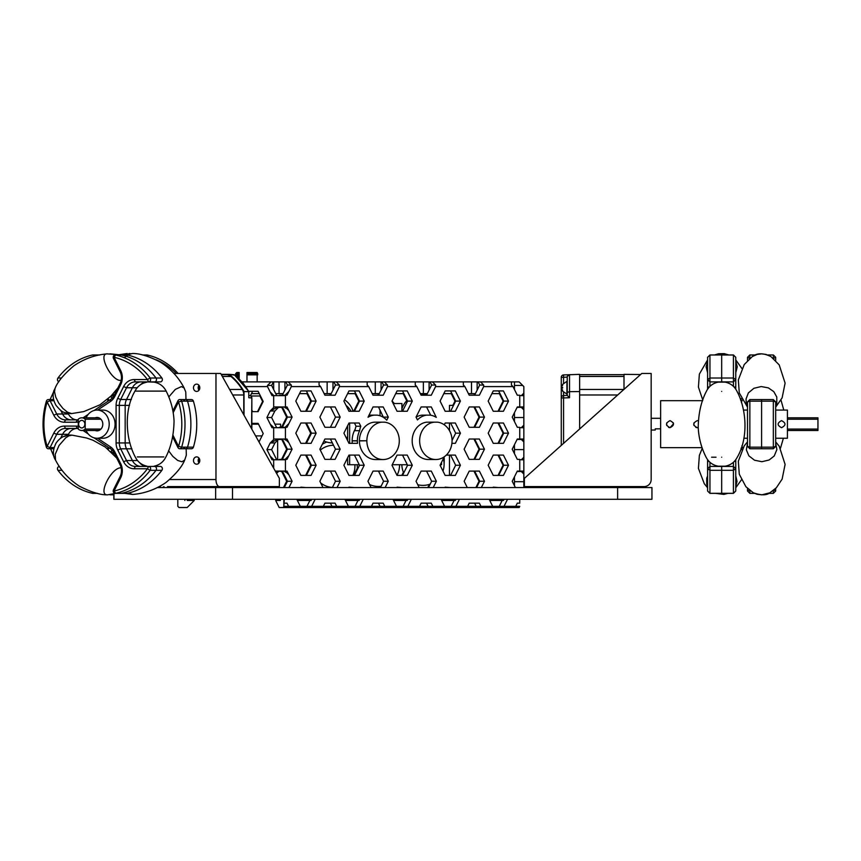 <?xml version="1.0" encoding="UTF-8"?>
<svg xmlns="http://www.w3.org/2000/svg" width="861" height="861" viewBox="0 0 861 861"><rect width="100%" height="100%" fill="white"/><g stroke="black" fill="none" stroke-linecap="round" stroke-linejoin="round"><path stroke-width="1.29" d="M562.739 391.303L562.459 389.71L562.739 391.303L567.227 394.241L567.227 377.096L563.568 377.312L563.568 374.922L579.636 374.363L579.636 429.004M562.459 388.257L562.459 387.299M566.925 394.241L566.925 381.326L562.728 384.264L562.459 385.857M567.227 392.39L569.53 391.669L569.53 397.728L563.568 397.943L563.568 395.554L567.227 395.425L567.227 386.804M567.227 381.326L567.227 377.183M567.227 395.436L569.53 397.728L567.227 395.436L567.227 394.241M561.264 445.417L561.264 377.312L561.264 387.676L562.728 387.676M640.584 374.535L623.999 374.363L623.999 389.344M579.636 374.664L623.999 374.664M567.356 376.343L569.53 374.718L569.53 391.669L579.636 391.561M568.895 374.826L567.453 376.096M563.568 443.361L563.568 397.943L561.264 397.943A2.389 2.389 0 0 1 563.568 395.554L563.568 392.713M563.568 374.922A2.389 2.389 0 0 0 561.264 377.312A2.389 2.389 0 0 1 563.568 374.922A2.389 2.389 0 0 0 561.264 377.312L563.568 377.312L563.568 382.854M660.635 428.853L655.232 428.853L655.232 430.026L651.164 430.026M199.139 390.022L198.557 387.267M199.429 389.495L199.483 386.169M199.44 386.094L199.397 389.57M199.73 388.537L199.752 387.138M199.72 386.944L199.698 388.731M199.139 462.777L198.557 460.032M199.429 462.249L199.483 458.935M199.44 458.848L199.397 462.335M199.73 461.302L199.752 459.892M199.72 459.709L199.698 461.485M199.548 461.97A2.884 2.497 90 0 1 199.289 461.195L199.451 462.217M198.988 458.095A3.648 3.164 -90 0 0 198.988 462.981A3.648 3.164 90 0 1 198.988 458.095M199.117 462.82L199.235 458.461M199.548 389.215A2.884 2.497 90 0 1 199.289 388.44L199.451 389.452M198.988 385.341A3.648 3.164 -90 0 0 198.988 390.227A3.648 3.164 90 0 1 198.988 385.341M199.117 390.055L199.235 385.696M243.771 414.765L243.771 394.984A9.428 8.158 -90 0 0 242.21 389.441A58.989 51.09 -90 0 0 230.974 376.461A9.428 8.158 -90 0 0 226.174 374.664L221.331 374.664L226.174 374.664M244.029 415.217L244.029 391.561A59.517 51.542 -90 0 0 229.134 374.363L221.169 374.363M251.573 428.713L251.853 397.943A2.389 2.389 0 0 0 249.658 395.565A2.389 2.109 94.3 0 1 249.658 395.565L249.518 395.554A2.389 2.109 94.3 0 1 251.573 397.943L248.775 397.728L248.775 391.669L244.029 391.561M248.775 397.728L248.775 391.669A59.161 51.24 -90 0 0 234.095 374.718L229.134 374.363L234.612 375.116M199.289 388.44L199.58 386.428M199.601 389.054L199.644 386.621M199.289 461.195L199.58 459.193M199.601 461.819L199.644 459.376M234.386 374.826L249.055 391.733M183.856 447.58A2.346 2.034 -90 0 0 187.537 447.171A70.441 61.002 -90 0 0 187.537 401.151A2.346 2.034 -90 0 0 183.856 400.742M185.61 399.569L191.486 399.569A2.346 2.034 90 0 1 193.402 401.151A70.441 61.002 90 0 1 193.402 447.171A2.346 2.034 90 0 1 191.486 448.753L185.61 448.753A2.346 2.034 -90 0 0 187.537 447.171A70.441 61.002 -90 0 0 187.537 401.151A2.346 2.034 -90 0 0 185.61 399.569L179.745 399.569A2.346 2.034 -90 0 0 177.979 400.742L172.91 410.88M172.641 436.904L177.979 447.58A2.346 2.034 -90 0 0 181.66 447.171A70.441 61.002 -90 0 0 181.66 401.151A2.346 2.034 -90 0 0 179.745 399.569M114.029 395.619A11.742 10.171 90 0 1 113.824 395.221L113.125 393.821M107.367 399.439L107.399 399.504A11.742 10.171 90 0 1 108.077 401.14M108.895 400.602A14.088 12.205 -90 0 0 108.174 398.729M108.271 449.377A14.088 12.205 -90 0 0 108.895 447.72M108.077 447.182A11.742 10.171 90 0 1 107.453 448.71M173.222 412.613L178.571 401.915A68.094 58.968 90 0 1 178.571 446.407L172.975 435.203M110.811 396.243L110.886 396.394A14.088 12.205 -90 0 0 112.027 398.288M113.318 454.124L113.824 453.101A11.742 10.171 90 0 1 114.029 452.703M112.027 450.034A14.088 12.205 -90 0 0 110.972 451.777M137.512 460.56L132.4 460.56A11.742 10.171 90 0 0 141.215 466.425A11.742 10.171 90 0 1 132.4 460.56L126.535 448.818A11.742 10.171 90 0 1 125.168 442.941L125.168 405.38A11.742 10.171 90 0 1 126.535 399.504L132.4 387.762A11.742 10.171 90 0 1 141.215 381.897A11.742 10.171 90 0 0 132.4 387.762L137.147 387.762M139.633 462.669A11.742 10.171 -90 0 0 147.027 466.425L154.108 466.425M161.879 470.31A70.441 61.002 90 0 1 127.363 493.321A2.346 2.034 90 0 1 126.976 493.364L121.11 493.364A2.346 2.034 -90 0 0 121.487 493.321A70.441 61.002 -90 0 0 156.013 470.31L161.879 470.31A2.346 2.034 90 0 0 160.34 466.425L135.338 466.425A11.742 10.171 90 0 1 126.535 460.56L120.669 448.818A11.742 10.171 90 0 1 119.302 442.941L119.302 405.38A11.742 10.171 90 0 1 120.669 399.504L126.535 387.762A11.742 10.171 90 0 1 135.338 381.897L148.598 381.897A2.346 2.034 -90 0 0 150.137 378.011A70.441 61.002 -90 0 0 115.622 355.001A2.346 2.034 -90 0 0 113.48 358.477L120.109 371.737A11.742 10.171 90 0 1 120.109 383.479L114.233 395.221A11.742 10.171 90 0 1 110.52 399.515L94.053 410.493M97.573 410.073L110.359 401.549A14.088 12.205 -90 0 0 114.825 396.394L120.691 384.652A14.088 12.205 -90 0 0 120.691 370.564L114.061 357.304A68.094 58.968 90 0 1 147.425 379.55L134.165 379.55A14.088 12.205 -90 0 0 123.597 386.589L117.731 398.331A14.088 12.205 -90 0 0 116.095 405.38L116.095 442.941A14.088 12.205 -90 0 0 117.731 449.991L123.597 461.733A14.088 12.205 -90 0 0 134.165 468.771L147.425 468.771L150.137 470.31L156.013 470.31A2.346 2.034 -90 0 0 154.474 466.425A2.346 2.034 -90 0 1 156.013 470.31A70.441 61.002 -90 0 1 121.487 493.321L115.622 493.321A70.441 61.002 -90 0 0 150.137 470.31A2.346 2.034 -90 0 0 148.598 466.425L147.425 468.771A68.094 58.968 90 0 1 114.061 491.018L120.691 477.758A14.088 12.205 -90 0 0 120.691 463.67L114.825 451.928A14.088 12.205 -90 0 0 110.359 446.773L97.573 438.249M68.148 413.398L68.45 414.001A11.742 10.171 -90 0 0 77.253 419.877L65.511 419.877A11.742 10.171 90 0 1 56.708 414.001L50.078 400.742A2.346 2.034 -90 0 0 46.397 401.151A70.441 61.002 -90 0 0 46.397 447.171A2.346 2.034 -90 0 0 50.078 447.58L56.708 434.321A11.742 10.171 90 0 1 65.511 428.444L77.253 428.444A11.742 10.171 -90 0 0 68.45 434.321L67.987 435.246M78.286 426.335A14.088 12.205 -90 0 0 76.08 426.098L64.338 426.098A14.088 12.205 -90 0 0 53.78 433.148L56.708 434.321L62.584 434.321L60.636 438.217L62.584 434.321A11.742 10.171 90 0 1 71.388 428.444A11.742 10.171 90 0 0 62.584 434.321L68.45 434.321M161.879 378.011L150.137 378.011L147.425 379.55L148.598 381.897L154.474 381.897A2.346 2.034 -90 0 0 156.013 378.011A70.441 61.002 -90 0 0 121.487 355.001A2.346 2.034 -90 0 0 121.11 354.958L126.976 354.958A2.346 2.034 90 0 1 127.363 355.001A70.441 61.002 90 0 1 161.879 378.011A2.346 2.034 90 0 1 160.34 381.897L154.474 381.897A2.346 2.034 -90 0 0 156.013 378.011A70.441 61.002 -90 0 0 121.487 355.001A2.346 2.034 -90 0 0 121.11 354.958L107.076 353.882C95.237 354.829 84.163 358.811 73.852 365.807C63.8 374.374 57.536 381.875 55.072 388.322M135.683 391.109L166.162 391.109C163.59 386.18 159.576 383.188 154.108 382.133L147.027 381.897A11.742 10.171 -90 0 0 140.311 384.878M68.45 414.001L62.584 414.001A11.742 10.171 90 0 0 71.388 419.877A11.742 10.171 90 0 1 62.584 414.001L60.787 410.417L62.584 414.001L56.708 414.001L53.78 415.174A14.088 12.205 -90 0 0 64.338 422.224L76.08 422.224A14.088 12.205 -90 0 0 78.286 421.987M86.111 430.5A14.088 12.205 -90 0 0 97.013 438.249A14.088 12.205 -90 0 0 109.207 424.161A14.088 12.205 -90 0 0 97.013 410.073A14.088 12.205 -90 0 0 86.111 417.822M97.013 438.249L102.879 438.249A14.088 12.205 90 0 0 115.083 424.161A14.088 12.205 90 0 0 102.879 410.073L97.013 410.073M95.151 417.822A6.694 5.79 90 0 1 97.013 417.467A6.694 5.79 90 0 1 102.803 424.161A6.694 5.79 90 0 1 97.013 430.855A6.694 5.79 90 0 1 95.151 430.5M123.597 461.733L126.535 460.56L132.4 460.56L126.535 448.818A11.742 10.171 90 0 1 125.168 442.941L125.168 405.38A11.742 10.171 90 0 1 126.535 399.504L132.4 387.762L126.535 387.762L123.597 386.589M94.053 437.829L110.52 448.807A11.742 10.171 90 0 1 114.233 453.101L120.109 464.843A11.742 10.171 90 0 1 120.109 476.585L113.48 489.844A2.346 2.034 -90 0 0 115.234 493.364L121.11 493.364A2.346 2.034 -90 0 0 121.487 493.321L127.363 493.321M76.08 426.098L77.253 428.444A11.742 10.171 90 0 1 78.286 428.509M83.065 430.5L88.231 433.944M115.234 493.364A2.346 2.034 -90 0 0 115.622 493.321L113.48 489.844M53.78 433.148L47.14 446.407A68.094 58.968 90 0 1 47.14 401.915L53.78 415.174M88.231 414.367L83.065 417.822M78.286 419.813A11.742 10.171 90 0 1 77.253 419.877L76.08 422.224M78.286 429.09A6.339 5.489 -90 0 0 81.741 430.5A6.339 5.489 -90 0 0 85.207 429.09L85.207 419.232A6.339 5.489 -90 0 0 81.741 417.822A6.339 5.489 -90 0 0 78.286 419.232L78.286 429.09M81.741 420.34A3.821 3.304 90 0 1 81.741 427.971A3.821 3.304 90 0 1 81.741 420.34M100.931 419.232L85.207 419.232M100.931 429.09L85.207 429.09M160.458 486.594A68.094 58.968 -90 0 1 158.446 487.552M156.207 359.812A68.094 58.968 -90 0 1 176.29 373.47M178.109 373.47A70.441 61.002 90 0 0 147.317 355.001A2.346 2.034 90 0 0 145.434 355.722M162.342 487.552A70.441 61.002 90 0 0 163.999 486.594M99.596 355.001L98.348 355.001A70.441 61.002 -90 0 0 90.814 357.261A70.441 61.002 -90 0 1 98.348 355.001A2.346 2.034 -90 0 1 98.735 354.958L92.87 354.958A2.346 2.034 -90 0 0 92.482 355.001L98.348 355.001A2.346 2.034 -90 0 1 98.735 354.958L99.822 354.958M97.444 493.364L92.87 493.364A2.346 2.034 -90 0 1 92.482 493.321A70.441 61.002 -90 0 1 57.967 470.31A2.346 2.034 -90 0 1 59.355 466.425M58.86 381.778A2.346 2.034 -90 0 1 57.967 378.011A70.441 61.002 -90 0 1 92.482 355.001M733.421 462.271L733.421 466.425L721.679 466.425L721.679 493.364L733.421 493.364L735.768 491.018L735.768 459.699M709.948 386.374L709.948 355.001L721.679 354.958L721.679 381.897L733.421 381.897L733.421 386.363M707.591 459.699L707.591 491.018L709.948 493.364L709.948 462.282M709.948 355.001L707.591 357.304L707.591 389.183M709.948 381.897L721.679 381.897L721.679 378.011L709.948 378.011L707.591 379.55L709.948 381.897L707.591 379.55M707.591 468.771L709.948 466.425L707.591 468.771L709.948 470.31L721.679 470.31L721.679 493.364L709.948 493.364L707.591 491.018M735.768 491.018L733.421 493.321L733.421 470.31L735.768 468.771L733.421 466.425L733.421 470.31L721.679 470.31L721.679 466.425L709.948 466.425M718.139 466.188L725.231 466.188C730.688 465.134 734.702 462.142 737.274 457.213C748.327 438.561 746.799 409.632 737.027 391.4C734.573 386.428 730.645 383.328 725.231 382.133L718.139 382.133C712.725 383.339 708.797 386.428 706.354 391.4C701.177 401.334 698.465 413.28 698.206 427.26C698.691 437.797 701.328 447.785 706.085 457.213C708.668 462.142 712.682 465.134 718.139 466.188L718.139 466.425M747.509 410.073L743.473 410.073M733.421 355.001L721.679 355.001L721.679 378.011L733.421 378.011L733.421 381.897L735.768 379.55L735.768 357.304L733.421 354.958L733.421 378.011L735.768 379.55L735.768 389.172M694.009 422.816L693.74 424.258M693.794 424.785L694.009 425.517M695.796 427.357L696.667 427.626M697.259 427.68L698.206 427.551L697.259 427.68C692.718 425.334 692.718 422.988 697.259 420.642L698.271 420.781M666.769 422.816L666.511 424.258M666.565 424.785L666.78 425.517M668.556 427.357L669.428 427.626M670.03 427.68C665.488 425.334 665.488 422.988 670.03 420.642C674.572 422.988 674.572 425.334 670.03 427.68L673.528 423.806M673.528 423.795L673.28 422.816M702.081 447.645L660.635 447.645L660.635 400.677L702.587 400.677M747.509 488.435L747.509 491.018L749.361 490.092M747.509 401.915L747.509 446.407L749.856 447.171L749.856 399.569L761.598 399.569L761.598 448.753L773.339 448.753L773.339 447.171L761.598 447.171L761.598 448.753L749.856 448.753L749.856 447.171L761.598 447.171L761.598 401.151L773.339 401.151L773.339 447.171L775.686 446.407L775.686 401.915L773.339 401.151L773.339 399.569L761.598 399.569L761.598 401.151L749.856 401.151L747.509 401.915L749.856 399.569M749.791 358.445L747.509 357.304L747.509 360.565M754.505 493.364L749.856 493.364L747.509 491.018L749.856 493.364L749.856 490.501M749.856 358.391L749.856 354.958L747.509 357.304L749.856 354.958L755.388 354.958M781.551 427.68C777.009 425.334 777.009 422.988 781.551 420.642C786.104 422.988 786.104 425.334 781.551 427.68M775.686 410.073L787.428 410.073L787.428 438.249L775.686 438.249M773.339 490.501L773.339 493.364L775.686 491.018L775.686 488.435M775.686 360.565L775.686 357.304L773.404 358.445M767.786 354.958L773.339 354.958L775.686 357.304L773.339 354.958L773.339 358.391M787.428 417.822L817.95 417.822L817.95 430.5L787.428 430.5M787.428 429.09L817.95 429.09M787.428 419.232L817.95 419.232M392.013 401.032A21.127 21.127 1.7 0 1 394.252 403.518M401.904 408.921A21.127 21.127 1.7 0 1 407.178 400.279M420.609 394.209A21.127 21.127 1.7 0 1 426.798 394.704M444.072 457.266A21.127 21.127 1.7 0 1 444.222 460.474L444.093 464.875A21.127 21.127 1.7 0 1 442.984 471.053M403.723 472.98A21.127 21.127 1.7 0 1 401.839 464.736M443.35 458.698A21.127 21.127 1.7 0 1 444.093 464.875M430.22 484.108A21.127 21.127 1.7 0 1 417.789 484.743M357.584 469.116A21.127 21.127 1.7 0 1 357.25 464.736M399.493 465.93L399.526 464.736A21.127 21.127 1.7 0 1 396.996 475.283M381.068 486.271A21.127 21.127 1.7 0 1 369.584 484.528M322.272 444.319A21.127 21.127 1.7 0 1 326.814 442.059M320.292 450.099A21.127 21.127 1.7 0 1 333.508 445.245M354.84 464.736A21.127 21.127 1.7 0 1 352.87 475.412L353.72 475.412L357.412 468.018M332.411 487.444A21.127 21.127 1.7 0 1 320.712 482.967M344.54 399.784A21.127 21.127 1.7 0 1 353.075 411.267L353.72 411.267L358.8 401.097L355.066 393.638M346.025 405.37A21.127 21.127 1.7 0 1 351.051 411.267M347.661 436.731A21.127 21.127 1.7 0 1 346.305 437.969M332.346 442.898A21.127 21.127 1.7 0 1 323.94 440.993M252.273 424.161L258.515 424.161M274.917 424.161L280.589 424.161L280.589 427.282M262.035 435.903L255.599 435.903M277.651 440.251L277.651 459.376L276.51 459.376M445.159 475.412L449.474 475.412L449.474 455.082L446.332 455.082L455.329 455.082L460.409 465.241L455.329 475.412L445.159 475.412L440.079 465.241L444.319 456.76M449.474 430.651L449.474 423.009L445.18 423.009L455.34 423.009L460.431 433.169L455.34 443.34L451.917 443.34M445.159 411.267L440.079 401.097L445.159 390.926L455.329 390.926L460.409 401.097L455.329 411.267L445.159 411.267L449.474 411.267L449.474 405.38L453.521 405.38M347.252 437.119L347.252 439.863M452.057 440.692A18.727 16.219 90 0 0 437.539 422.17L434.159 422.17A18.727 16.219 90 0 0 419.651 441.768A18.727 16.219 90 0 0 435.849 459.526A18.727 16.219 90 0 0 452.057 440.897L452.057 440.692M435.849 459.526L428.401 459.526A18.727 16.219 -90 0 1 412.204 441.768A18.727 16.219 -90 0 1 426.712 422.17L434.159 422.17M366.861 440.897A18.727 16.219 90 0 0 383.08 459.559A18.727 16.219 90 0 0 399.278 441.639A18.727 16.219 90 0 0 384.48 422.17L381.681 422.17A18.727 16.219 90 0 0 366.861 440.757L359.414 440.897A18.727 16.219 -90 0 0 375.633 459.559L383.08 459.559M359.414 440.897L359.414 440.757A18.727 16.219 -90 0 1 374.234 422.17L381.681 422.17M440.337 464.736L441.564 464.736L441.564 462.271M347.661 457.708L347.661 464.736L359.263 464.736M392.239 464.736L407.328 464.736M347.661 440.681L347.661 425.668M349.652 423.009L349.652 443.34M349.652 455.082L349.652 464.736M383.543 417.068L382.941 417.068M393.197 403.518L401.904 403.518L401.904 411.267M380.045 410.062L380.045 415.766M651.164 479.545A7.039 7.039 0 0 1 644.125 486.594L524.381 486.594L524.381 478.372L641.779 373.47L651.164 373.47L651.164 479.545M167.518 486.594L219.49 486.594A7.039 3.519 -90 0 1 215.971 479.545L215.971 373.47L173.954 373.47M199.806 460.538A3.648 3.164 90 0 1 193.477 460.538A3.648 3.164 90 0 1 199.806 460.538M199.806 387.784A3.648 3.164 90 0 1 193.477 387.784A3.648 3.164 90 0 1 199.806 387.784M215.971 373.47L220.664 373.47L279.373 478.372L279.373 486.594L219.49 486.594M274.541 487.552L274.056 486.594L279.373 486.594M157.606 487.552L651.949 487.552L651.949 499.294L113.846 499.294L113.846 494.031M617.628 487.552L617.628 499.294M113.943 493.999L113.943 499.294M215.648 487.552L215.648 499.294M232.513 487.552L232.513 499.294M245.751 386.589L267.491 386.589L267.491 385.459L271.054 381.897L242.006 381.897M271.054 381.897L288.155 381.897L291.309 385.039L291.309 386.589L320.615 386.589L319.065 385.039L319.065 381.897L288.155 381.897M319.065 381.897L336.253 381.897L339.395 385.039L339.395 386.589L368.712 386.589L367.163 385.039L367.163 381.897L336.253 381.897M367.163 381.897L384.35 381.897L387.493 385.039L387.493 386.589L416.81 386.589L415.25 385.039L415.25 381.897L384.35 381.897M415.25 381.897L432.448 381.897L435.591 385.039L435.591 386.589L464.897 386.589L463.347 385.039L463.347 381.897L432.448 381.897M463.347 381.897L480.535 381.897L483.678 385.039L483.678 386.589L512.995 386.589L511.445 385.039L511.445 381.897L480.535 381.897M511.445 381.897L519.151 381.897L523.843 386.589L523.843 406.952L523.843 395.63L519.753 395.608L523.843 395.63M515.384 487.552L512.23 481.267L517.321 471.096L519.753 471.096L519.753 459.365L517.3 459.354L512.22 449.194L517.3 439.024L519.753 439.024L519.753 427.325L517.321 427.282L512.23 417.111L517.321 406.952L523.843 406.952L523.843 439.024L523.843 427.702L519.753 427.702L523.843 427.702M519.753 439.024L523.843 439.024L523.843 471.096L523.843 459.774L519.753 459.752L523.843 459.774M519.753 471.096L523.843 471.096L523.843 487.552M522.713 385.459L514.458 385.459M523.596 393.369L521.766 395.21L522.982 395.21L523.596 393.369L522.681 395.21M519.753 406.952L519.753 395.21L517.3 395.21L512.995 386.589M483.678 386.589L479.373 395.21L469.202 395.21L464.897 386.589M435.591 386.589L431.275 395.21L421.115 395.21L416.81 386.589M387.493 386.589L383.188 395.21L373.017 395.21L368.712 386.589M339.395 386.589L335.09 395.21L324.92 395.21L320.615 386.589M291.309 386.589L286.993 395.21L285.421 395.21M285.421 406.952L287.014 406.952L292.094 417.111L287.014 427.282L285.421 427.282M285.421 439.024L286.993 439.024L292.083 449.194L286.993 459.354L285.421 459.354M285.421 471.096L287.014 471.096L292.094 481.267L288.952 487.552M283.839 499.294L283.839 506.408L284.313 499.294M284.313 503.168L286.993 503.168L288.586 506.343L284.313 506.343M315.158 499.294L311.639 506.343L288.586 506.343M300.317 506.343L296.797 499.294M300.693 487.552L311.262 487.552M323.338 506.343L324.92 503.168L335.09 503.168L336.673 506.343L311.639 506.343M363.256 499.294L359.726 506.343L336.673 506.343M348.414 506.343L344.895 499.294M348.791 487.552L359.36 487.552M371.435 506.343L373.017 503.168L383.188 503.168L384.77 506.343L359.726 506.343M411.343 499.294L407.823 506.343L384.77 506.343M396.512 506.343L392.982 499.294M396.878 487.552L407.447 487.552M419.533 506.343L421.115 503.168L431.275 503.168L432.868 506.343L407.823 506.343M459.44 499.294L455.921 506.343L432.868 506.343M444.599 506.343L441.08 499.294M444.976 487.552L455.544 487.552M467.62 506.343L469.202 503.168L479.373 503.168L480.955 506.343L455.921 506.343M507.538 499.294L504.008 506.343L480.955 506.343M492.696 506.343L489.177 499.294M493.073 487.552L503.642 487.552M283.839 506.408L283.291 507.516L519.161 507.516L519.753 506.343L504.008 506.343M515.717 506.343L517.3 503.168L519.753 503.168L519.753 499.294M357.509 443.34L348.985 443.34L343.905 433.169L348.985 423.009L359.155 423.009L360.781 426.26A18.727 16.219 90 0 0 359.64 430.672A21.073 18.253 -90 0 0 357.38 440.757L357.38 440.907A21.073 18.253 -90 0 0 357.509 443.34M374.234 415.131A18.727 16.219 90 0 0 368.024 417.251L373.039 406.952L383.199 406.952L388.289 417.111L386.761 420.168A18.727 16.219 90 0 0 377.032 415.131L369.52 415.131A18.727 16.208 -90 0 0 368.906 415.206M340.17 449.194L335.09 459.354L324.92 459.354L319.84 449.194L324.92 439.024L335.09 439.024L340.17 449.194L335.478 449.194L330.398 439.024M419.189 487.552L416.046 481.267L421.126 471.096L431.296 471.096L436.376 481.267L433.234 487.552M493.256 455.082L503.416 455.082L508.507 465.241L503.416 475.412L493.256 475.412L488.165 465.241L493.256 455.082L498.013 455.082L503.093 465.241L498.013 475.412L493.256 475.412M467.286 487.552L464.144 481.267L469.223 471.096L479.394 471.096L484.474 481.267L481.331 487.552M391.981 465.241L397.061 455.082L407.231 455.082L412.311 465.241L407.231 475.412L397.061 475.412L391.981 465.241M311.047 411.267L300.876 411.267L295.797 401.097L300.876 390.926L311.047 390.926L316.127 401.097L311.047 411.267M340.192 417.111L335.112 427.282L324.941 427.282L319.861 417.111L324.941 406.952L335.112 406.952L340.192 417.111L335.499 417.111L330.42 406.952M348.974 475.412L343.883 465.241L348.974 455.082L359.134 455.082L364.225 465.241L359.134 475.412L348.974 475.412M397.061 411.267L391.981 401.097L397.061 390.926L407.231 390.926L412.311 401.097L407.231 411.267L397.061 411.267M300.876 475.412L295.797 465.241L300.876 455.082L311.047 455.082L316.127 465.241L311.047 475.412L300.876 475.412L305.623 475.412L310.703 465.241L305.623 455.082L300.876 455.082M323.004 487.552L319.861 481.267L324.941 471.096L335.112 471.096L340.192 481.267L337.049 487.552M484.474 417.111L479.394 427.282L469.223 427.282L464.144 417.111L469.223 406.952L479.394 406.952L484.474 417.111L479.706 417.111L474.626 406.952M493.267 423.009L503.437 423.009L508.517 433.169L503.437 443.34L493.267 443.34L488.187 433.169L493.267 423.009L497.992 423.009L503.072 433.169L497.992 443.34L493.267 443.34M493.256 390.926L503.416 390.926L508.507 401.097L503.416 411.267L493.256 411.267L488.165 401.097L493.256 390.926L498.648 390.926L503.728 401.097L498.648 411.267M469.202 439.024L479.373 439.024L484.452 449.194L479.373 459.354L469.202 459.354L464.122 449.194L469.202 439.024L473.959 439.024L479.05 449.194L473.959 459.354L469.202 459.354M426.712 415.131A18.727 16.219 90 0 0 417.456 419.931L416.046 417.111L421.126 406.952L431.296 406.952L436.258 417.37A18.727 16.219 90 0 0 430.091 415.131L421.976 415.131A18.727 16.208 -90 0 0 416.089 417.198M371.102 487.552L367.948 481.267L373.039 471.096L383.199 471.096L388.289 481.267L385.147 487.552M311.058 443.34L300.898 443.34L295.807 433.169L300.898 423.009L311.058 423.009L316.148 433.169L311.058 443.34M343.883 401.097L348.974 390.926L359.134 390.926L364.225 401.097L359.134 411.267L348.974 411.267L343.883 401.097M444.276 424.807L445.18 423.009M435.591 385.039L431.619 385.039L430.048 381.897M426.539 395.21L431.619 385.039M339.395 385.039L335.478 385.039L333.907 381.897M330.398 395.21L335.478 385.039M188.602 486.594L188.118 487.552M221.751 487.552L221.266 486.594M236.689 486.594L236.205 487.552M269.848 487.552L269.364 486.594M275.95 472.269L279.545 471.096L275.294 471.096L284.313 471.096L285.421 472.151L285.421 459.171L284.83 459.774L272.011 459.774L266.921 449.603L270.16 443.06L274.175 439.024L284.313 439.024L285.421 440.046L285.421 427.067L284.797 427.702L271.99 427.702L266.91 417.531L270.16 411.02L274.207 406.952L284.313 406.952L285.421 408.006L285.421 395.027L284.83 395.63L272.011 395.63L267.491 386.589M248.807 391.314L258.106 391.314L263.197 401.474L258.106 411.644L251.853 411.644M251.853 423.386L258.128 423.386L263.208 433.557L259 441.973M177.818 499.294L177.818 506.343L178.991 507.516L187.203 507.516L194.252 500.467L187.235 500.467M177.818 487.552L177.818 486.594M235.634 487.552L236.118 486.594M187.537 487.552L188.021 486.594M257.536 411.644L262.616 401.474L259.871 395.985M257.902 424.161L257.514 423.386M330.452 393.638L329.666 395.21L324.92 395.21M474.745 393.638L473.959 395.21L469.202 395.21M270.16 443.146L277.188 439.444L281.773 439.444M270.16 411.031L277.188 407.361L281.762 407.361M251.853 424.99L252.66 423.386L258.128 423.386M262.616 401.474L263.197 401.474M258.106 411.644L252.639 411.644L251.853 410.084M279.534 471.096L281.762 471.516M281.569 439.024L286.648 449.194L281.569 459.354M281.547 406.952L286.638 417.111L281.547 427.282M281.547 471.096L286.638 481.267L283.495 487.552M279.534 439.024L274.175 439.024M279.534 406.952L274.207 406.952M285.583 471.516L286.433 471.516L285.583 471.516L288.123 474.056L286.433 471.516M277.188 471.656L278.361 471.656L276.596 473.421M286.433 439.444L288.198 442.091L285.551 439.444L286.433 439.444L285.551 439.444M288.704 455.953L286.433 459.354M284.83 459.774L279.534 459.354L285.131 459.354L288.865 455.62M277.188 439.54L278.361 439.54L274.939 442.963L271.624 449.603L276.704 459.774M273.669 427.702L273.669 439.54M270.343 442.963L274.939 442.963M266.921 449.603L271.624 449.603M272.593 459.354L273.443 459.354L270.892 456.814L272.593 459.354L273.443 459.354M177.872 486.594L178.356 487.552M178.119 487.552L177.818 486.648M178.087 486.594L179.056 487.552M258.106 391.314L252.639 391.314L251.477 393.638L259.279 393.638M251.477 393.638L250.422 395.748M286.433 407.361L288.123 409.911L285.583 407.361L286.433 407.361L285.583 407.361M288.769 423.773L286.433 427.282M284.797 427.702L279.534 427.282L285.163 427.282L288.865 423.58M277.188 407.501L278.361 407.501L274.874 410.998L271.602 417.531L276.682 427.702M273.669 395.63L273.669 407.501M270.193 410.998L274.874 410.998M266.91 417.531L271.602 417.531M272.593 427.282L273.411 427.282L270.967 424.839L272.593 427.282L273.411 427.282M288.704 391.809L286.433 395.21M273.4 381.897L271.624 385.459L273.647 389.506L273.647 381.897M288.865 391.475L285.131 395.21L279.534 395.21L284.83 395.63M267.491 385.459L271.624 385.459M273.647 389.506L276.704 395.63M272.593 395.21L273.443 395.21L270.892 392.659L272.593 395.21L273.443 395.21M225.969 486.594L226.443 487.552M280.352 499.294L280.352 500.467L275.66 500.467L279.179 507.516L283.291 507.516M292.094 481.267L287.434 481.267L282.354 471.096L284.313 471.096M284.291 487.552L287.434 481.267M184.857 499.294L184.857 500.467L184.857 499.294M517.106 471.516L521.314 471.516L523.843 474.056M523.843 481.686L514.458 481.686L514.458 476.822M514.458 485.701L514.458 481.686M523.843 472.743L523.843 471.516M514.458 389.516L514.458 381.897M517.095 439.444L521.346 439.444L523.843 441.941M523.843 449.603L514.458 449.603L514.458 444.717M514.458 453.661L514.458 449.603M523.596 457.525L521.766 459.354L522.982 459.354L523.596 457.525L522.681 459.354M523.843 440.767L523.843 439.444M517.106 407.361L521.314 407.361L523.843 409.901M523.843 408.588L523.843 407.361M523.843 417.531L514.458 417.531L514.458 412.677M514.458 421.556L514.458 417.531M523.025 427.282L523.671 425.334L521.734 427.282L523.025 427.282M523.843 473.399L522.702 471.096M523.843 441.359L522.681 439.024M523.843 409.244L522.702 406.952M469.223 471.096L473.948 471.096L479.028 481.267L475.885 487.552M493.267 487.154L498.196 487.552M499.369 393.638L503.093 401.097L498.013 411.267L493.256 411.267M451.272 393.638L454.995 401.097L452.854 405.38M426.647 393.638L426.184 394.575M403.174 393.638L406.726 400.742M378.549 393.638L377.764 395.21L373.017 395.21M306.968 393.638L310.703 401.097L305.623 411.267L300.876 411.267M300.898 487.154L305.806 487.552M348.985 487.154L353.903 487.552M380.293 486.357L379.69 487.552M397.082 487.154L402.001 487.552M429.359 484.409L427.788 487.552M445.18 487.154L450.099 487.552M300.898 423.009L305.601 423.009L310.681 433.169L305.601 443.34L300.898 443.34M403.4 472.237L401.818 475.412L397.061 475.412M469.223 406.952L473.948 406.952L479.028 417.111L473.948 427.282L469.223 427.282M455.211 499.294L454.63 500.467M503.308 499.294L502.716 500.467M407.113 499.294L406.532 500.467M310.929 499.294L310.347 500.467M359.026 499.294L358.434 500.467M355.227 429.122A21.073 18.253 90 0 0 352.149 440.757L352.149 440.907A21.073 18.253 90 0 0 352.278 443.34M360.781 426.26L356.077 426.26A18.727 16.208 -90 0 0 354.936 430.672L359.64 430.672M380.422 487.552L383.575 481.267L378.485 471.096M332.357 487.552L335.499 481.267L330.42 471.096M282.333 459.354L287.413 449.194L282.333 439.024L284.313 439.024M282.354 427.282L287.434 417.111L282.354 406.952L284.313 406.952M282.333 395.21L287.413 385.039L285.841 381.897M306.365 411.267L311.445 401.097L306.365 390.926L300.876 390.926M354.441 411.267L359.521 401.097L354.441 390.926L348.974 390.926M378.474 395.21L383.554 385.039L381.983 381.897M402.507 411.267L407.587 401.097L402.507 390.926L397.061 390.926M450.572 411.267L455.652 401.097L450.572 390.926L445.159 390.926M474.615 395.21L479.695 385.039L478.124 381.897M476.563 487.552L479.706 481.267L474.626 471.096M428.498 487.552L431.641 481.267L426.561 471.096M452.057 440.412L455.673 433.169L450.594 423.009M383.446 417.37L378.485 406.952M330.398 459.354L335.478 449.194M498.648 475.412L503.728 465.241L498.648 455.082M402.507 475.412L407.587 465.241L402.507 455.082M330.42 427.282L335.499 417.111M354.441 475.412L359.521 465.241L354.441 455.082M306.365 475.412L311.445 465.241L306.365 455.082M450.572 475.412L455.652 465.241L450.572 455.082M474.626 427.282L479.706 417.111M498.659 443.34L503.75 433.169L498.659 423.009M474.615 459.354L479.695 449.194L474.615 439.024M430.694 415.217L426.561 406.952M306.387 443.34L311.467 433.169L306.387 423.009M356.077 426.26L354.452 423.009M388.289 417.111L383.575 417.111M436.376 481.267L431.641 481.267M443.802 393.638L451.928 393.638M460.409 401.097L455.652 401.097M508.507 465.241L503.728 465.241M292.083 449.194L287.413 449.194M522.702 427.282L523.671 425.334M297.389 500.467L311.047 500.467L311.639 499.294M306.957 506.343L309.895 500.467M428.121 506.343L426.539 503.168L421.115 503.168M441.671 500.467L455.329 500.467L455.921 499.294M451.164 506.343L454.102 500.467M345.476 500.467L359.145 500.467L359.726 499.294M355.033 506.343L357.961 500.467M331.98 506.343L330.398 503.168L324.92 503.168M291.309 385.039L287.413 385.039M284.937 389.99L284.937 381.897M387.493 385.039L383.554 385.039M381.068 390.022L381.068 381.897M484.474 481.267L479.706 481.267M460.431 433.169L455.673 433.169M412.311 465.241L407.587 465.241M299.52 393.638L307.721 393.638M316.127 401.097L311.445 401.097M364.225 465.241L359.521 465.241M395.716 393.638L403.863 393.638M412.311 401.097L407.587 401.097M316.127 465.241L311.445 465.241M340.192 481.267L335.499 481.267M460.409 465.241L455.652 465.241M508.517 433.169L503.75 433.169M292.094 417.111L287.434 417.111M483.678 385.039L479.695 385.039M477.155 390.119L477.155 381.897M403.099 506.343L406.026 500.467L407.242 500.467L407.823 499.294M393.574 500.467L406.026 500.467M380.056 506.343L378.474 503.168L373.017 503.168M476.198 506.343L474.615 503.168L469.202 503.168M499.24 506.343L502.167 500.467L503.427 500.467L504.008 499.294M489.758 500.467L502.167 500.467M332.981 390.044L332.981 381.897M429.112 390.065L429.112 381.897M491.9 393.638L499.993 393.638M508.507 401.097L503.728 401.097M484.452 449.194L479.695 449.194M388.289 481.267L383.575 481.267M316.148 433.169L311.467 433.169M347.618 393.638L355.787 393.638M364.225 401.097L359.521 401.097M187.235 486.594L187.235 487.552M427.325 393.638L420.329 393.638M423.375 393.638L423.375 381.897M475.401 393.638L471.505 393.638L471.505 381.897M471.505 393.638L468.416 393.638M283.118 393.638L275.714 393.638M279.05 393.638L279.05 381.897M379.26 393.638L372.232 393.638M375.278 393.638L375.278 381.897M331.184 393.638L324.134 393.638M327.148 393.638L327.148 381.897M260.452 395.985L250.842 395.985M236.807 376.784L236.807 374.858L235.634 374.858L235.634 373.674L236.807 372.501L239.164 372.501L239.164 378.926M236.807 374.858L236.807 372.501M246.978 372.501L247.57 373.674L257.73 373.674L257.148 372.501L246.978 372.501L246.978 374.858L257.73 374.858L257.73 373.674M247.57 373.674L247.57 374.858M237.98 377.828L237.98 372.501M246.978 381.897L246.978 374.858M257.148 381.897L257.148 374.858M579.636 376.461L623.999 376.461M579.636 389.441L623.902 389.441M579.636 394.984L617.692 394.984M243.771 394.984L232.707 394.984M242.21 389.441L229.607 389.441M230.974 376.461L222.342 376.461M177.979 400.742L178.571 401.915L181.66 401.151L193.402 401.151M193.402 447.171L181.66 447.171L178.571 446.407L177.979 447.58M114.825 396.394L114.233 395.221L110.886 396.394M114.825 451.928L114.233 453.101L111.295 452.09M168.541 450.701L172.77 456.341L177.689 460.441L181.951 461.776L184.728 460C182.058 466.716 175.795 474.217 165.947 482.515C155.637 489.511 144.562 493.493 132.712 494.451L128.235 493.116M124.942 357.197L128.902 354.388L132.508 353.494L124.253 354.958M185.987 399.569L185.761 391.959L184.082 387.934L181.413 386.611L175.321 389.398L168.767 396.943M117.731 449.991L120.669 448.818L131.894 448.818M129.979 442.941L116.095 442.941M116.095 405.38L129.505 405.38M131.378 399.504L120.669 399.504L117.731 398.331M113.48 358.477L115.622 355.001L127.363 355.001M46.397 401.151L47.14 401.915L50.078 400.742L53.942 400.742M54.092 447.58L50.078 447.58L47.14 446.407L46.397 447.171M135.338 466.425L134.165 468.771M135.338 381.897L134.165 379.55M65.511 428.444L64.338 426.098M110.52 448.807L110.359 446.773M120.109 464.843L120.691 463.67M120.109 476.585L120.691 477.758M120.109 371.737L120.691 370.564M120.109 383.479L120.691 384.652M110.52 399.515L110.359 401.549M65.511 419.877L64.338 422.224M64.629 436.462A16.434 14.239 90.1 0 1 68.74 435.182M70.15 435.074A16.434 14.239 90.1 0 1 70.387 435.074A16.434 14.239 90.1 0 1 71.678 435.139L70.354 435.074L72.109 435.16L68.966 435.795L65.78 437.775L59.032 445.481L55.212 454.328L55.513 460.065C52.532 455.641 52.715 449.98 56.073 443.103C59.764 437.775 64.521 435.106 70.354 435.074M121.132 467.824C111.532 466.974 97.142 495.678 107.636 494.838L115.557 493.364M55.524 460.075L55.513 460.065C60.959 470.633 68.891 479.319 79.309 486.142C91.072 492.137 100.403 495.032 107.313 494.827M121.336 379.518A16.434 14.239 89.9 0 1 120.82 380.422L121.336 379.497M70.58 413.581L70.602 413.581C62.595 412.053 63.014 413.42 56.019 405.359C52.543 399.02 52.241 393.337 55.093 388.311L54.512 391.637L55.717 397.05L58.72 403.066L62.939 408.469L67.524 412.215L71.56 413.549A16.434 14.228 90.1 0 1 70.58 413.581A16.434 14.228 90.1 0 1 70.387 413.581M120.809 380.422C111.327 381.24 97.218 353.032 107.528 353.86L107.087 353.882M163.848 456.922L137.286 456.922L163.848 456.922M147.317 355.001L147.812 356.422M129.893 353.505L128.795 353.623M97.261 493.321L92.482 493.321M57.967 470.31L62.11 470.31M61.508 378.011L57.967 378.011M112.21 494.838L113.846 494.462M53.963 391.109L50.067 399.569M707.591 461.733L708.775 461.141M707.591 386.589L709.033 387.31M733.421 493.321L709.948 493.321M721.679 457.213C701.564 457.213 701.564 457.213 721.679 457.213L721.679 457.213M711.584 457.213L716.008 457.213M721.679 391.4C741.472 391.4 741.472 391.4 721.679 391.4L721.679 391.4M734.336 387.31L735.768 386.589M734.584 461.141L735.768 461.733M735.768 486.433L737.016 481.374L735.768 475.939M707.591 475.95L706.741 478.21L706.741 484.13L707.591 486.411M707.591 361.211L706.095 366.775L707.591 372.77M735.768 372.759L737.264 366.829L735.768 361.2M773.845 490.092L775.686 491.018L773.339 493.364L768.701 493.364M753.343 492.793C761.102 495.452 766.602 495.452 769.863 492.793L761.748 494.838L757.099 494.268L753.364 492.804L745.906 486.723L739.287 474.228L738.329 461.227L744.238 445.826L747.509 441.854M747.509 443.2L746.358 449.883L748.876 455.846L754.516 460.215L761.899 461.711L769.174 459.978L774.233 455.964L776.88 449.56L775.686 443.178M775.686 405.811L776.783 403.066L776.794 397.05L773.791 391.637L768.367 387.88L761.189 386.546L753.892 388.3L748.36 392.917L746.067 398.901L746.196 402.162L747.509 405.822M761.598 353.86L765.989 354.409L770.929 356.594C763.341 352.892 757.131 352.881 752.31 356.572L757.174 354.42L761.598 353.86M359.414 440.757L366.861 440.757M215.971 479.545L169.671 479.545M273.669 459.774L273.669 468.19M352.149 440.907L357.38 440.907M352.149 440.757L357.38 440.757M651.164 418.295L660.635 418.295M243.136 383.21L243.76 383.974M251.853 397.943L251.853 429.208M185.61 448.753L179.745 448.753M184.717 460.022L186.32 455.178L186.159 448.753M124.823 493.364L132.702 494.44M132.497 353.494C139.719 353.376 149.05 356.271 160.49 362.18C170.919 368.992 178.851 377.688 184.286 388.257M53.64 399.569L48.324 399.569M53.812 448.753L48.324 448.753M116.698 458.03L105.343 447.107L92.977 440.24L86.563 437.991L72.109 435.16M71.893 413.538L83.743 411.601L99.887 404.853L110.983 396.082L117.839 388.01M147.027 466.188C141.602 464.994 137.674 461.894 135.231 456.922C125.458 438.69 123.93 409.75 134.973 391.109C137.545 386.18 141.57 383.188 147.027 382.133M166.162 391.109C170.93 400.537 173.556 410.525 174.051 421.061C173.782 435.031 171.07 446.988 165.904 456.922C163.472 461.905 159.533 464.994 154.119 466.188M98.864 417.822L81.741 417.822M98.864 430.5L81.741 430.5M146.93 354.958L142.356 354.958M117.408 354.958L127.267 353.494M112.554 494.817L109.939 494.817M112.533 494.827L113.846 494.709M109.917 353.817L118.624 354.7M53.673 391.109L54.458 389.689M50.584 448.753L54.738 458.439M707.591 357.304L709.948 354.958L733.421 354.958L735.768 357.304M743.872 438.249L747.509 438.249M727.879 493.364L723.886 494.397L715.513 493.364M702.285 448.215L699.369 455.394L698.422 468.395L704.32 483.785L707.591 487.756M735.768 487.756L741.407 479.868M741.87 449.743L741.084 448.215M714.587 354.958L718.569 353.731L724.23 353.634L728.772 354.958M707.591 359.887L699.369 374.104L698.422 387.095L702.791 400.107M740.578 400.107L741.407 398.578M741.87 368.454L735.768 359.887M747.509 446.407L749.856 448.753M775.686 401.915L773.339 399.569M775.686 446.407L773.339 448.753M775.686 441.854L779.205 446.181L785.103 464.402L782.122 479.157L776.353 487.756L769.831 492.804M747.509 407.145L739.287 392.928L738.329 379.938L744.238 364.537L752.31 356.572M770.896 356.572L779.205 364.892L785.103 383.113L782.122 397.857L775.686 407.145M742.204 400.107L741.386 402.507M741.891 445.815L742.709 448.215M780.486 448.215L783.381 438.249M783.79 410.073L781.002 400.107M354.893 466.974L354.958 464.736"/></g></svg>
